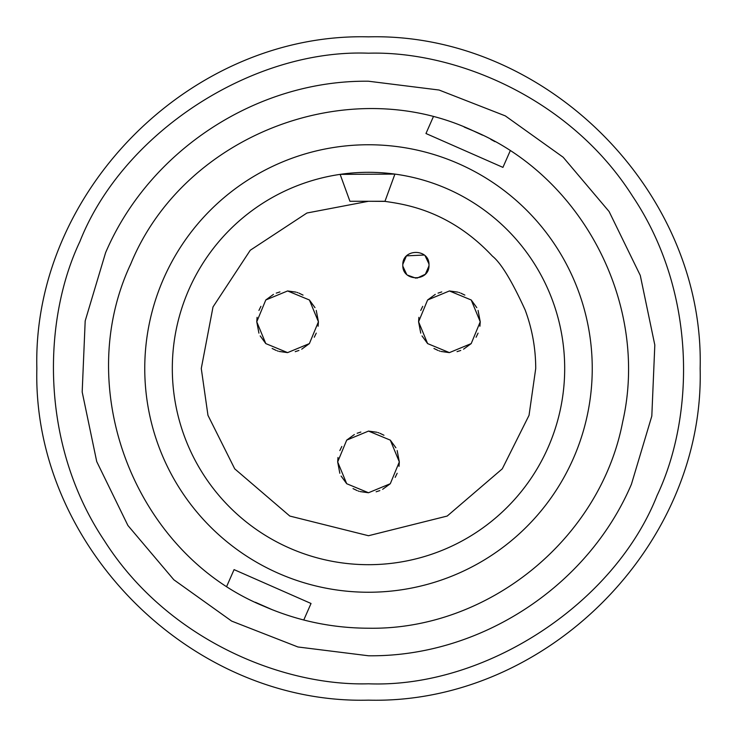 <?xml version="1.0" encoding="UTF-8"?>
<svg xmlns="http://www.w3.org/2000/svg" width="737" height="737" viewBox="0 0 737 737"><rect width="100%" height="100%" fill="white"/><g stroke="black" fill="none" stroke-linecap="round" stroke-linejoin="round"><path stroke-width="1.11" d="M79.909 241.506C42.672 319.932 39.522 444.015 104.442 540.801C166.884 639.2 281.718 686.294 368.5 683.798C485.038 688.34 614.308 603.99 657.091 495.494C694.328 417.068 697.478 292.985 632.558 196.199C570.116 97.8 455.282 50.706 368.5 53.202C251.962 48.66 122.692 133.01 79.909 241.506M368.5 655.773L297.932 646.975L231.694 621.116L173.84 579.77L127.906 525.481L96.722 461.574L82.185 391.973L85.188 320.927L105.557 252.791C149.233 150.274 257.075 79.909 368.5 81.227L439.068 90.025L505.306 115.884L563.16 157.23L609.094 211.519L640.278 275.426L654.815 345.027L651.812 416.073L631.443 484.209C587.767 586.726 479.925 657.091 368.5 655.773M592.244 368.5A223.744 223.744 0 0 1 368.5 592.244A223.744 223.744 0 0 1 144.756 368.5A223.744 223.744 0 0 1 368.5 144.756A223.744 223.744 0 0 1 592.244 368.5M564.689 368.5A196.189 196.189 0 0 1 368.5 564.689A196.189 196.189 0 0 1 172.311 368.5A196.189 196.189 0 0 1 368.5 172.311A196.189 196.189 0 0 1 564.689 368.5A196.189 196.189 0 0 0 394.912 174.098L384.944 201.376C403.379 204.121 449.045 209.723 492.427 256.154C500.967 262.952 511.883 280.898 525.168 310.01C532.16 328.877 535.688 348.371 535.725 368.5L529.037 415.327L502.284 468.833L447.193 516.057L368.5 535.725L289.807 516.057L234.716 468.833L207.963 415.327L201.275 368.5L213.011 306.942L250.258 250.258L306.942 213.011L368.5 201.275L349.928 201.275L340.135 174.374L394.912 174.098M368.5 36.85C545.721 32.308 704.692 191.279 700.15 368.5C704.692 545.721 545.721 704.692 368.5 700.15C191.279 704.692 32.308 545.721 36.85 368.5C32.308 191.279 191.279 32.308 368.5 36.85M494.932 141.642L490.805 139.394M482.523 135.157L473.108 130.781C347.514 71.627 183.421 135.433 130.781 263.892C71.627 389.486 135.433 553.579 263.892 606.219C297.241 620.775 332.111 628.108 368.5 628.219C487.958 630.384 600.194 539.3 622.654 421.951C649.361 305.496 583.317 176.908 473.108 130.781L464.199 127.068M402.817 265.09C402.034 248.222 429.763 248.222 428.98 265.09C429.763 281.949 402.034 281.949 402.817 265.09M402.853 264.205L406.317 256.19M406.649 255.84L424.263 255.039M425.148 255.84L428.916 263.864M399.012 466.374L399.325 461.924L390.297 483.721L368.5 492.749L346.703 483.721L337.675 461.924L339.831 473.274M341.102 476.056L346.703 483.721M353.041 488.603L357.15 490.584M358.182 490.98L359.066 491.275M360.08 491.579L368.5 492.749M376.146 491.791L379.85 490.584M382.641 489.322L390.297 483.721M395.179 477.383L397.169 473.274M318.098 326.242L318.421 321.793L309.393 343.589L287.596 352.618L265.79 343.589L256.762 321.793L258.927 333.133M260.198 335.925L265.79 343.589M272.137 348.472L276.246 350.453M277.278 350.84L278.162 351.144M279.176 351.448L287.596 352.618M295.233 351.66L298.946 350.453M301.728 349.191L309.393 343.589M314.275 337.242L316.256 333.133M479.916 326.242L480.238 321.793L471.21 343.589L449.404 352.618L427.607 343.589L418.579 321.793L420.744 333.133M422.006 335.925L427.607 343.589M433.955 348.472L438.054 350.453M439.095 350.84L439.971 351.144M440.984 351.448L449.404 352.618M457.051 351.66L460.754 350.453M463.545 349.191L471.21 343.589M476.084 337.242L478.073 333.133M130.781 263.892L130.071 265.523M255.417 602.304L272.395 609.775M433.236 116.999L425.968 133.517L502.929 167.382L510.197 150.855L502.929 167.382M303.764 620.001L311.032 603.483L234.071 569.618L226.803 586.136M172.311 368.5A196.189 196.189 0 0 1 340.135 174.374A196.189 196.189 0 0 0 172.311 368.5M384.981 201.275L368.5 201.275L384.944 201.376M343.027 182.306L341.646 178.538M428.943 265.974L425.479 273.989M425.148 274.339L417.078 278.116M415.898 278.171L407.533 275.141M406.649 274.339L402.881 266.315M337.988 457.474L337.675 461.924L346.703 440.127L368.5 431.09L390.297 440.127L399.325 461.924L397.169 450.574M257.084 317.334L256.762 321.793L265.79 299.987L287.596 290.958L309.393 299.987L318.421 321.793L316.256 310.443M418.902 317.334L418.579 321.793L427.607 299.987L449.404 290.958L471.21 299.987L480.238 321.793L478.073 310.443M395.898 447.783L390.297 440.127M383.959 435.245L379.85 433.255M378.818 432.868L377.934 432.573M376.92 432.26L368.5 431.09M360.854 432.048L357.15 433.255M354.359 434.526L346.703 440.127M341.821 446.465L339.831 450.574M314.994 307.651L309.393 299.987M303.045 295.104L298.946 293.123M297.905 292.736L297.029 292.432M296.016 292.128L287.596 290.958M279.949 291.916L276.246 293.123M273.455 294.385L265.79 299.987M260.916 306.334L258.927 310.443M476.802 307.651L471.21 299.987M464.863 295.104L460.754 293.123M459.722 292.736L458.838 292.432M457.824 292.128L449.404 290.958M441.767 291.916L438.054 293.123M435.272 294.385L427.607 299.987M422.725 306.334L420.744 310.443"/></g></svg>
